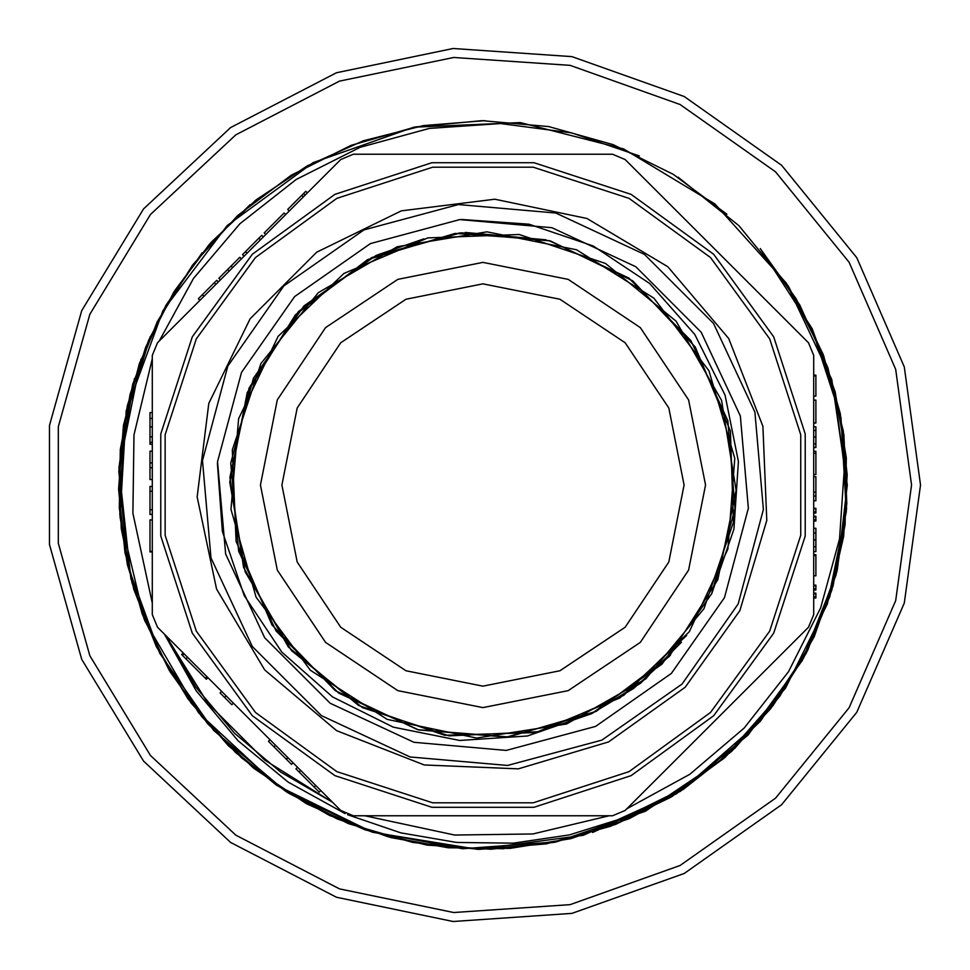 <?xml version="1.0" encoding="UTF-8"?>
<svg xmlns="http://www.w3.org/2000/svg" width="970" height="970" viewBox="0 0 970 970"><rect width="100%" height="100%" fill="white"/><g stroke="black" fill="none" stroke-linecap="round" stroke-linejoin="round"><path stroke-width="1.45" d="M164.367 634.089L196.219 690.761L238.026 740.692L288.09 782.026L345.017 813.636M347.478 814.703L400.828 832.89L456.676 842.481L513.178 843.172L569.245 834.94L623.225 818.098L674.004 792.963L720.104 760.371L760.625 720.965L680.443 791.229L583.37 835.279L477.689 849.344L372.468 832.224L276.705 785.385L198.595 712.829L144.821 620.776L120.001 517.107L126.245 410.686L163.021 310.618L227.174 225.489L313.237 162.56L413.814 127.24L520.32 122.535L623.625 148.859L714.89 203.955L786.294 283.107L831.751 379.537L847.343 485L837.34 569.778L807.901 649.888L760.625 720.965M250.151 204.694L209.423 244.282L175.182 289.969L148.616 340.228L130.138 394.244L120.219 450.662L119.31 507.989L127.349 564.467L144.118 618.993L169.289 670.44L201.881 716.878L241.494 757.861L286.914 792.138L337.233 818.959L390.946 837.583L446.915 847.598L503.891 848.774M119.795 514.755L123.76 423.829L150.192 336.541M920.481 485L904.258 603.037L856.789 712.332L781.59 804.76L684.25 873.473L571.973 913.364L453.099 921.5L336.445 897.262L230.654 842.445L143.572 761.111L81.662 659.309L49.519 544.57L49.519 425.43L81.662 310.691L143.572 208.889L230.654 127.555L336.445 72.738L453.099 48.5L571.973 56.636L684.25 96.527L781.59 165.239L856.789 257.668L904.258 366.963L920.481 485L904.258 603.037L856.789 712.332L781.59 804.76L684.25 873.473L571.973 913.364L453.099 921.5L336.445 897.262L230.654 842.445L143.572 761.111L81.662 659.309L49.519 544.57L49.519 425.43L81.662 310.691L143.572 208.889L230.654 127.555L336.445 72.738L453.099 48.5L571.973 56.636L684.25 96.527L781.59 165.239L856.789 257.668L904.258 366.963L920.481 485M813.672 355.42L813.672 614.58L808.434 627.226L625.177 810.471L612.543 815.709L353.383 815.709L340.737 810.471L157.492 627.226L152.254 614.58L152.254 355.42L157.492 342.774L340.737 159.529L353.383 154.291L612.543 154.291L625.177 159.529L808.434 342.774L813.672 355.42M325.593 642.37L397.797 690.616L482.963 707.554L568.129 690.616L640.333 642.37L688.579 570.166L705.517 485L688.579 399.834L640.333 327.63L568.129 279.384L482.963 262.446L397.797 279.384L325.593 327.63L277.347 399.834L260.409 485L277.347 570.166L325.593 642.37M252.273 715.69L192.278 633.107L160.741 536.034L160.741 433.966L192.278 336.893L252.273 254.31L334.856 194.315L431.929 162.778L533.997 162.778L631.07 194.315L713.653 254.31L773.648 336.893L805.185 433.966L805.185 536.034L773.648 633.107L713.653 715.69L631.07 775.685L533.997 807.222L431.929 807.222L334.856 775.685L252.273 715.69L192.278 633.107L160.741 536.034L160.741 433.966L192.278 336.893L252.273 254.31L334.856 194.315L431.929 162.778L533.997 162.778L631.07 194.315L713.653 254.31L773.648 336.893L805.185 433.966L805.185 536.034L773.648 633.107L713.653 715.69L631.07 775.685L533.997 807.222L431.929 807.222L334.856 775.685L252.273 715.69M685.208 687.245L608.578 741.953L518.344 768.822L424.266 764.93L336.554 730.701L264.701 669.858L216.504 588.972L197.189 496.822L208.829 403.387L250.187 318.803L316.766 252.224L401.35 210.866L494.785 199.226L586.935 218.553L667.821 266.738L728.664 338.591L762.893 426.303L766.785 520.381L739.916 610.615L685.208 687.245M670.488 655.126L633.81 688.324L591.591 713.714L662.001 664.038L711.677 593.628L733.951 529.135L738.449 461.417L725.026 395.142L694.762 334.371L649.645 283.519L593.252 246.04L528.977 224.228L461.417 219.45M465.26 232.424L546.062 239.784L455.172 233.37L367.606 259.645L295.389 314.935L247.277 392.547L229.817 482.054L245.143 571.827L291.436 650.591L362.392 707.603L449.134 735.89L540.29 731.622L623.746 695.417L689.306 631.676L727.888 549.178L734.751 458.264L708.961 370.831L653.865 298.19L576.556 249.751L486.964 231.866L397.251 246.78L318.281 292.685L260.869 363.495L232.254 449.959L236.086 541.212L271.952 624.886L335.28 690.591L417.682 729.634L508.438 736.897L596.235 711.386L669.033 656.702L717.788 579.708L736.097 490.383L721.583 400.404L676.066 321.24L605.559 263.464L519.192 234.461L427.891 237.868L343.974 273.394L278.087 336.335L238.62 418.64L230.957 509.383L256.044 597.156L310.4 670.27L387.151 719.364L476.622 738.061L566.613 723.972L645.802 678.891L703.917 608.614L733.405 522.212L730.349 431.068L695.235 346.993L632.622 280.839L550.402 240.96L459.683 232.885L371.898 257.535L298.445 311.649L249.023 388.145L229.938 477.446L243.603 567.474L288.32 646.929L358.488 705.445L444.587 735.272L535.707 732.641L620 697.891L686.59 635.483M711.725 593.519L735.066 508.559L727.852 420.762L690.931 340.603L628.754 278.038L549.178 240.645L461.235 232.739L376.166 255.474L304.01 305.938L253.376 378.251L230.739 463.236L238.584 551.093L276.062 630.937L338.603 693.016L418.688 729.876L506.461 737.103L591.445 713.787M681.376 642.298L640.515 683.195L591.506 713.75M423.829 238.802L376.93 255.074M217.413 463.454L222.336 531.463L244.173 595.616L281.797 652.119L332.589 696.969L393.189 727.136L459.719 740.51L527.462 735.975L591.591 713.714M671.349 673.386L724.42 597.593L748.367 508.219L740.304 416.045L701.201 332.189L635.774 266.762L551.918 227.659L459.744 219.596L370.37 243.543L294.577 296.614L241.506 372.407L217.559 461.781L225.622 553.955L264.725 637.811L330.152 703.238L414.008 742.341L506.182 750.404L595.556 726.457L671.349 673.386M609.16 815.709L532.894 834.018L454.7 835.024L364.878 815.709M332.601 802.336L280.621 771.987L234.631 733.296L195.94 687.306L165.615 635.35L207.956 703.359L264.604 760.007L332.613 802.348M152.254 358.803L133.957 434.912L132.939 513.263L152.254 603.085M726.857 214.273L673.35 174.309L613.113 144.663L548.741 126.609L481.969 120.62L415.402 126.949L351.055 145.33L291.182 175.182L237.759 215.485L192.63 264.895L157.261 321.628L132.817 384.144L120.304 449.668L120.037 516.864L132.017 582.982L155.891 645.486L191.029 702.971L235.831 752.744L289.012 793.436L348.533 823.663L412.723 842.493L479.265 849.356L546.159 843.851L610.518 826.319L670.876 797.182L724.808 757.546L770.616 708.682L806.628 652.349L831.787 590.245L845.137 524.637L846.325 457.876L835.206 391.868L812.072 328.6L835.158 396.5L844.421 467.467L839.547 538.92L820.632 608.008L788.525 671.761L744.16 728.143L689.755 774.278L626.899 808.75M159.213 341.064L193.527 278.451L239.929 223.694L296.189 179.498L360.088 147.282L429.322 128.367L500.544 123.542L571.706 132.866L639.363 155.891M592.597 832.49L676.539 793.727L747.967 735.09L802.299 660.485L836.104 574.774M141.062 358.997L118.958 468.267L130.974 579.211M202.112 252.843L165.906 305.429L139.353 363.738L123.457 425.612L118.607 489.256L124.972 552.864L142.347 614.398L170.235 671.931L207.616 723.644L253.667 768.191L306.52 803.815L365.084 829.774L426.982 845.064L490.941 849.296L554.391 842.324L615.72 824.33L672.719 796.067M759.51 722.226L803.681 657.915L833.06 585.868L846.543 508.995L843.306 430.922L823.639 355.711L788.319 286.174L738.934 225.67L677.969 177.195M734.678 748.464L779.698 696.472L814.206 636.841L836.867 571.694L846.859 503.721L843.851 434.766L827.956 367.848L799.741 304.992L760.237 248.611L796.152 298.748L823.045 354.195L840.25 413.462L847.149 474.706L843.706 536.264L829.884 596.429L806.155 653.295L773.163 705.348L731.829 751.156L683.353 789.325L629.215 818.741L570.772 838.638L509.953 848.386L448.31 847.719L387.612 836.673L329.715 815.527L276.159 784.997L228.471 745.76L188.18 699.188L156.315 646.469L133.775 589.117L121.201 528.565L119.031 467.019L127.3 405.824L145.743 346.969L173.885 292.031L211.072 242.403L255.813 200.087L307.211 165.809L363.435 140.783L423.247 125.554L484.709 120.644M134.49 378.53L118.849 471.117L127.409 564.746L159.698 653.149L213.582 730.374L285.277 791.083L370.164 831.448L462.593 848.811L556.525 841.875L645.28 811.235L723.402 758.795L785.445 688.166L827.41 603.861L846.349 511.724L841.038 417.803L811.696 327.811L760.31 248.684M199.953 300.312L198.377 298.736L214.297 282.803L216.746 280.366L218.323 281.943M202.403 294.71L203.979 296.286M220.433 279.833L218.856 278.257L239.845 257.256L241.433 258.832M231.102 266.01L232.679 267.587M227.598 269.514L229.175 271.091M244.052 256.213L242.476 254.637L258.917 238.183L261.73 235.383L263.306 236.959M265.756 234.51L264.179 232.933L284.125 212.988L285.701 214.564M289.205 211.06L287.75 209.35L305.817 191.296L307.393 192.872M303.38 196.886L301.803 195.31L291.643 205.458M206.331 679.23L181.584 654.483L183.172 652.895M226.107 695.829L224.519 697.418L231.842 704.729L233.418 703.153M224.519 697.418L220.093 692.98L221.669 691.404M293.11 762.832L291.521 764.421L268.447 741.347L270.036 739.758M274.001 746.888L275.577 745.312M286.417 759.316L288.005 757.728M286.198 759.098L287.787 757.509M320.84 790.574L319.251 792.15L314.147 787.046L295.971 768.858L297.547 767.282M314.147 787.046L315.735 785.457M813.672 593.216L815.903 593.216L815.903 598.017L813.672 598.017M815.903 593.616L813.672 593.616M815.903 593.81L813.672 593.81M815.903 596.817L813.672 596.817M813.672 585.201L815.903 585.201L815.903 590.002L813.672 590.002M815.903 585.589L813.672 585.589M815.903 585.795L813.672 585.795M815.903 588.802L813.672 588.802M813.672 554.731L815.903 554.731L815.903 555.531L813.672 555.531M815.903 555.531L815.903 575.768L813.672 575.768M813.672 528.262L815.903 528.262L815.903 551.518L813.672 551.518M815.903 546.704L813.672 546.704M815.903 533.076L813.672 533.076M815.903 539.89L813.672 539.89M813.672 516.234L815.903 516.234L815.903 521.048L813.672 521.048M815.903 516.634L813.672 516.634M815.903 516.84L813.672 516.84M815.903 519.847L813.672 519.847M813.672 508.219L815.903 508.219L815.903 513.033L813.672 513.033M815.903 508.619L813.672 508.619M815.903 508.826L813.672 508.826M815.903 511.833L813.672 511.833M813.672 476.743L815.903 476.743L815.903 492.178L813.672 492.178M815.903 492.178L815.903 495.985L813.672 495.985M815.903 495.985L815.903 500.799L813.672 500.799M813.672 451.28L815.903 451.28L815.903 474.536L813.672 474.536M815.903 453.293L813.672 453.293M813.672 447.497L815.903 447.497L815.903 426.824L813.672 426.824M813.672 400.173L815.903 400.173L815.903 423.017L813.672 423.017M813.672 375.111L815.903 375.111L815.903 375.911L813.672 375.911M815.903 375.911L815.903 396.16L813.672 396.16M152.254 412.65L150.023 412.65L150.023 444.26L152.254 444.26M150.023 551.881L152.254 551.881M152.254 551.336L150.023 551.336L150.023 519.908L152.254 519.908M152.254 509.711L150.023 509.711L150.023 514.452L152.254 514.452M150.023 509.711L150.023 491.135L152.254 491.135M150.023 491.135L150.023 486.406L152.254 486.406M152.254 451.159L150.023 451.159L150.023 479.495L152.254 479.495M150.023 467.722L152.254 467.722M150.023 462.993L152.254 462.993M281.858 485L297.159 561.957L340.761 627.202L406.006 670.803L482.963 686.105L559.92 670.803L625.165 627.202L668.766 561.957L684.068 485L668.766 408.043L625.165 342.798L559.92 299.196L482.963 283.895L406.006 299.196L340.761 342.798L297.159 408.043L281.858 485M911.545 485L895.649 369.376L849.15 262.312L775.491 171.775L680.14 104.469L570.166 65.378L453.717 57.412L339.439 81.165L235.807 134.866L150.508 214.528L89.858 314.256L58.37 426.642L58.37 543.358L89.858 655.744L150.508 755.472L235.807 835.134L339.439 888.835L453.717 912.588L570.166 904.622L680.14 865.531L775.491 798.225L849.15 707.688L895.649 600.624L911.545 485M255.437 257.474L196.267 338.918L165.155 434.669L165.155 535.331L196.267 631.082L255.437 712.526L336.881 771.696L432.632 802.808L533.294 802.808L629.045 771.696L710.489 712.526L769.659 631.082L800.771 535.331L800.771 434.669L769.659 338.918L710.489 257.474L629.045 198.304L533.294 167.192L432.632 167.192L336.881 198.304L255.437 257.474M682.043 684.08L738.134 603.983L763.438 509.541L754.915 412.129L713.593 323.507L644.456 254.37L555.834 213.048L458.422 204.524L363.968 229.829L283.87 285.92L227.792 366.017L202.487 460.459L211.011 557.871L252.333 646.493L321.47 715.63L410.092 756.952L507.504 765.476L601.946 740.171L682.043 684.08M214.297 282.803L215.886 284.392M258.917 238.183L260.506 239.772M245.446 251.654L247.035 253.231M303.634 193.479L305.21 195.055M205.337 678.224L206.913 676.648M186.034 658.933L187.622 657.345M182.481 655.38L184.058 653.792M299.063 771.95L300.639 770.374M815.903 597.217L813.672 597.217M815.903 589.202L813.672 589.202M815.903 520.247L813.672 520.247M815.903 512.221L813.672 512.221M815.903 430.437L813.672 430.437M815.903 437.046L813.672 437.046M815.903 443.872L813.672 443.872M815.903 447.376L813.672 447.376M150.023 418.385L152.254 418.385M150.023 426.909L152.254 426.909M150.023 436.852L152.254 436.852M150.023 442.368L152.254 442.368M206.367 679.255L207.944 677.678"/></g></svg>
